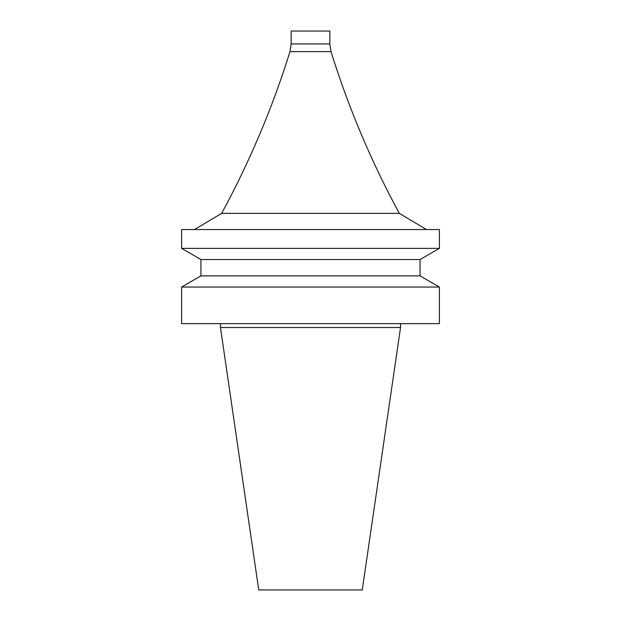 <?xml version="1.0" encoding="UTF-8"?>
<svg xmlns="http://www.w3.org/2000/svg" width="621" height="621" viewBox="0 0 621 621"><rect width="100%" height="100%" fill="white"/><g stroke="black" fill="none" stroke-linecap="round" stroke-linejoin="round"><path stroke-width="0.93" d="M329.836 43.944L329.836 31.05L291.164 31.05L291.164 43.944L289.999 51.613L331.001 51.613L329.836 43.944L291.164 43.944M331.001 51.613C348.513 107.751 371.288 161.67 399.319 213.368L221.681 213.368C249.712 161.67 272.487 107.751 289.999 51.613M310.5 229.553L181.604 229.553L181.604 248.369L439.396 248.369L439.396 229.553L310.5 229.553M200.94 259.531L200.94 275.879L420.06 275.879L420.06 259.531L200.94 259.531L181.604 248.369M420.06 275.879L439.396 287.042L181.604 287.042L200.94 275.879M439.396 287.042L439.396 323.65L181.604 323.65L181.604 287.042M220.463 327.515L258.74 589.95L362.26 589.95L400.537 327.515L220.463 327.515L220.463 323.65M221.681 213.368L194.489 229.553M399.319 213.368L426.511 229.553M420.06 259.531L439.396 248.369M400.537 327.515L400.537 323.65"/></g></svg>
